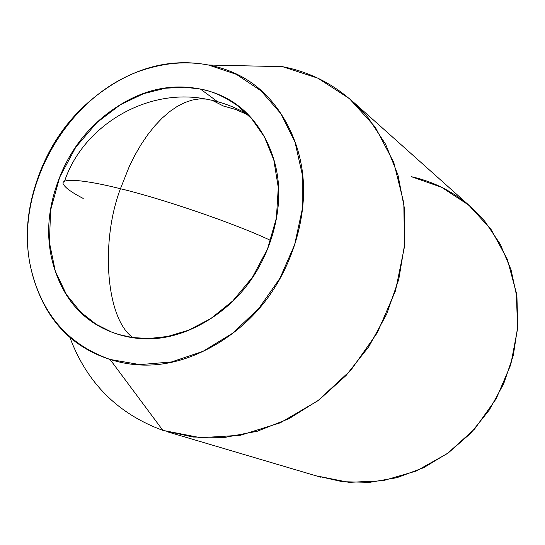 <?xml version="1.0" encoding="UTF-8"?>
<svg xmlns="http://www.w3.org/2000/svg" width="545" height="545" viewBox="0 0 545 545"><rect width="100%" height="100%" fill="white"/><g stroke="black" fill="none" stroke-linecap="round" stroke-linejoin="round"><path stroke-width="0.82" d="M83.228 198.455C72.267 192.794 65.679 188.12 63.465 184.435C59.276 177.397 85.327 179.823 120.445 188.734L129.417 166.171L134.881 155.202L140.957 144.725L147.559 134.949L154.61 126.065L161.981 118.265L169.563 111.684L177.214 106.432L184.796 102.555L192.194 100.069L199.293 98.931L206.003 99.061L212.257 100.348L223.43 106.023L235.896 109.545L248.227 115.029M270.688 240.461C234.445 223.232 160.625 198.23 120.445 188.734C100.123 242.184 106.214 319.275 132.987 337.621C106.214 319.275 100.123 242.184 120.445 188.734C160.625 198.23 234.445 223.232 270.688 240.461M247.423 114.225C236.312 107.808 224.588 103.182 212.257 100.348L206.003 99.061L199.293 98.931L192.194 100.069L184.796 102.555L177.214 106.432L169.563 111.684L161.981 118.265L154.61 126.065L147.559 134.949L140.957 144.725L134.881 155.202L129.417 166.171L120.445 188.734C85.327 179.823 59.276 177.397 63.465 184.435M200.465 89.08L217.544 101.683L200.465 89.08C170.864 83.215 142.279 89.632 114.716 108.332C87.234 126.896 67.968 152.341 56.912 184.673C45.753 217.033 45.916 247.764 57.395 276.846C68.936 306.154 89.285 325.345 118.435 334.432L111.63 332.075L96.158 324.302L80.66 312.101L66.429 294.545L55.304 271.172L49.425 242.457L50.61 210.179L59.65 177.309L75.769 147.211L96.86 122.605L120.254 104.79L143.567 93.686L165.155 88.263L184.203 87.166L200.465 89.08C212.148 91.029 224.554 96.594 237.688 105.791L251.824 118.905L264.4 136.884L273.801 159.958L278.284 187.534L276.397 218.007L267.575 248.84L252.478 277.235L232.824 300.888L210.833 318.566L188.59 330.188L167.601 336.476L148.751 338.547L132.36 337.532L118.435 334.432C147.893 343.452 177.793 338.738 208.129 320.283C238.506 301.46 259.543 274.298 271.233 238.812C282.589 203.319 281.111 170.892 266.805 141.53C252.417 112.529 230.303 95.041 200.465 89.08M282.487 66.654C316.502 73.255 345.087 90.32 368.236 117.843L385.697 144.405L397.959 174.938L404.431 208.428L404.737 243.676L398.763 279.374L386.657 314.138L368.842 346.62L346.021 375.546L319.097 399.832L289.15 418.594L257.363 431.224L224.949 437.39L193.08 437.042L162.866 430.38L200.601 437.717L240.474 435.257L280.341 422.791L317.892 400.739L350.885 370.171L377.29 332.791L395.5 290.792L404.479 246.681L403.825 203.074L393.776 162.464L375.178 127.033L349.318 98.522L317.824 78.16L282.487 66.654L208.51 65.019L236.38 74.345L260.98 90.79L280.934 113.728L295.022 142.143L302.305 174.638L302.216 209.478L294.634 244.719L279.898 278.345L258.848 308.402L232.708 333.179L203.033 351.327L171.532 361.941L139.983 364.625L110.07 359.455L162.866 430.38L110.07 359.455C75.176 348.166 50.964 324.929 37.435 289.749C23.966 254.883 23.912 218.204 37.271 179.707C50.46 141.257 73.391 110.914 106.05 88.678C138.825 66.224 172.976 58.335 208.51 65.019C244.392 71.811 271.144 92.575 288.775 127.332C306.317 162.594 308.272 201.718 294.634 244.719C280.525 287.726 255.053 320.535 218.211 343.152C181.444 365.245 145.392 370.675 110.07 359.455C70.291 345.401 44.465 317.217 32.591 274.898C9.204 193.196 68.043 89.421 150.052 67.921C169.788 62.362 189.272 61.394 208.51 65.019L282.487 66.654M316.556 475.894L342.498 481.712L369.605 482.359L396.964 477.679L423.574 467.726L448.453 452.766L470.655 433.295L489.308 409.997L503.703 383.728L513.295 355.483L517.75 326.326L516.953 297.359L511.006 269.625L500.215 244.112L485.07 221.672C465.096 198.216 440.53 183.222 411.373 176.689L441.688 187.31L468.761 205.131L491.079 229.472L507.3 259.236L516.36 292.938L517.58 328.785L510.747 364.775L496.161 398.831L474.641 428.976L447.459 453.488L416.217 471.044L382.74 480.779L348.916 482.352L316.556 475.894M69.889 337.43C86.873 382.903 117.863 413.887 162.866 430.38C117.863 413.887 86.873 382.903 69.889 337.43M64.528 181.349C82.874 125.861 146.707 87.404 205.724 99.033M113.414 332.77L111.63 332.075M352.05 100.9L471.105 207.182M167.656 431.885L320.685 477.188M244.528 110.935L237.688 105.791"/></g></svg>

